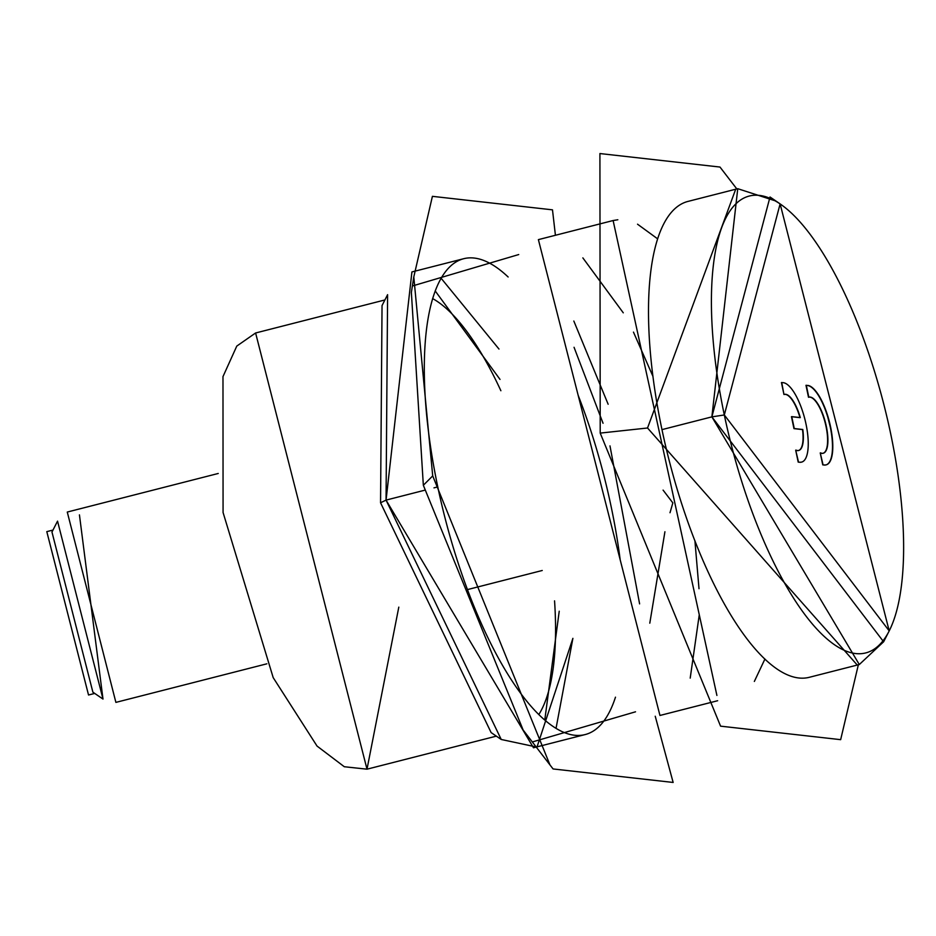 <?xml version="1.0" encoding="UTF-8"?>
<svg xmlns="http://www.w3.org/2000/svg" width="936" height="936" viewBox="0 0 936 936"><rect width="100%" height="100%" fill="white"/><g stroke="black" fill="none" stroke-linecap="round" stroke-linejoin="round"><path stroke-width="1.4" d="M764.934 659.014L754.346 681.443M716.906 695.436L613.115 220.533L617.83 219.761M637.533 224.195L657.587 238.809M652.883 376.214L633.461 332.116M623.271 312.823L582.859 257.891M613.115 220.533L538.387 239.628L659.95 715.467L717.643 700.725M690.206 678.109L699.239 614.964M699.005 588.709L694.91 540.692M578.155 395.308A245.56 82.192 -104.3 0 1 611.091 506.376A245.56 82.192 -104.3 0 1 620.182 559.786M615.478 697.191A245.56 82.192 -104.3 0 1 585.211 734.549A245.56 82.192 -104.3 0 1 437.779 486.895L433.976 487.867L437.779 486.895A245.56 82.192 -104.3 0 1 463.659 258.722A245.56 82.192 -104.3 0 1 508.131 276.986M414.718 271.218L411.922 271.931L386.053 500.105L424.417 490.3L386.053 500.105L533.485 747.77L536.246 747.068M556.054 728.267L572.89 638.352L537.147 746.554M498.982 349.046L441.09 278.226L498.982 349.046M883.666 641.733L859.307 664.537L711.875 416.871L737.755 188.698L775.148 200.795M737.755 188.698L687.843 201.451A245.56 82.192 75.7 0 0 661.974 429.624L711.875 416.871L661.974 429.624A245.56 82.192 75.7 0 0 809.406 677.278L859.307 664.537M830.431 427.693A245.56 82.192 75.7 0 0 827.81 417.245M386.053 500.105L387.598 294.676L382.04 305.581L380.554 502.784L491.119 732.584L501.228 739.475L386.053 500.105L380.554 502.784L386.053 500.105M536.152 746.94L501.228 739.475M544.787 719.948L559.225 611.22M500.011 379.408L435.193 290.921M780.121 203.884L770.012 196.993L711.875 416.871L724.312 414.964L780.121 203.884L889.2 630.887L724.312 414.964L711.875 416.871L883.631 641.792L889.2 630.887M655.235 716.239L673.148 782.449L553.082 768.947L549.958 764.911L432.713 475.897L423.341 485.269L523.165 730.057L549.958 764.911M532.83 741.815L635.532 711.805M639.604 603.884L609.98 445.887M603.053 423.271L574.049 347.291M518.72 254.557L412.472 285.96M413.794 276.927L411.372 292.43L423.341 485.269L432.713 475.897L413.794 276.927L432.409 196.338L552.486 209.839L555.422 235.275M573.826 321.036L608.143 404.247M663.086 490.113L672.844 502.901L670.012 512.729M664.923 531.753L649.795 623.177M823.048 464.782L820.24 452.93A28.934 9.688 75.7 0 0 822.978 453.293A28.934 9.688 75.7 0 0 825.201 422.861A28.934 9.688 75.7 0 0 808.657 397.227A28.934 9.688 75.7 0 0 808.505 397.262L808.809 397.192A28.934 9.688 -104.3 0 1 808.95 397.145A28.934 9.688 -104.3 0 1 825.505 422.791A28.934 9.688 -104.3 0 1 823.282 453.223A28.934 9.688 -104.3 0 1 820.533 452.86A28.934 9.688 75.7 0 0 826.324 426.336A28.934 9.688 75.7 0 0 808.809 397.192L806.294 385.258M807.733 385.421A40.927 13.701 -104.3 0 1 829.998 424.3A40.927 13.701 -104.3 0 1 826.242 464.841A40.927 13.701 -104.3 0 1 824.499 464.946L824.195 465.028A40.927 13.701 75.7 0 0 825.95 464.911A40.927 13.701 75.7 0 0 829.705 424.371A40.927 13.701 75.7 0 0 807.44 385.492L807.733 385.421A40.927 13.701 -104.3 0 1 830.56 426.804A40.927 13.701 -104.3 0 1 824.499 464.946M798.502 462.021L795.682 450.169A28.934 9.688 75.7 0 0 798.431 450.532A28.934 9.688 75.7 0 0 802.503 429.589L802.807 429.507A28.934 9.688 -104.3 0 1 798.724 450.462A28.934 9.688 -104.3 0 1 795.986 450.099A28.934 9.688 75.7 0 0 802.807 429.507L794.266 428.548L791.751 416.625L800.292 417.585A28.934 9.688 75.7 0 0 784.251 394.43A28.934 9.688 -104.3 0 1 784.403 394.384A28.934 9.688 -104.3 0 1 800.292 417.585M783.186 382.66A40.927 13.701 -104.3 0 1 806.001 424.043A40.927 13.701 -104.3 0 1 799.941 462.185A40.927 13.701 -104.3 0 0 801.696 462.08A40.927 13.701 -104.3 0 0 805.451 421.539A40.927 13.701 -104.3 0 0 783.186 382.66L781.443 382.567L783.958 394.501A28.934 9.688 75.7 0 1 799.952 417.538A28.934 9.688 75.7 0 0 784.099 394.465A28.934 9.688 75.7 0 0 783.958 394.501L781.735 382.496M799.941 462.185L799.648 462.267A40.927 13.701 75.7 0 0 801.391 462.15A40.927 13.701 75.7 0 0 801.544 462.115A40.927 13.701 -104.3 0 1 799.648 462.267L798.197 462.103L795.682 450.169A28.934 9.688 75.7 0 0 802.503 429.589L793.962 428.63L791.458 416.695L799.987 417.655M724.312 414.964A235.732 78.905 75.7 0 0 890.896 627.354A235.732 78.905 75.7 0 0 807.288 230.642A235.732 78.905 75.7 0 0 724.312 414.964M824.195 465.028L822.756 464.864L820.24 452.93A28.934 9.688 75.7 0 0 826.032 426.406A28.934 9.688 75.7 0 0 808.505 397.262L805.99 385.328L807.44 385.492A40.927 13.701 -104.3 0 1 830.255 426.886A40.927 13.701 -104.3 0 1 824.195 465.028M736.819 188.932L719.983 167.053L599.918 153.551L600.21 433.099L647.537 427.998L735.708 189.224M857.259 665.051L647.537 427.998L600.21 433.099L720.58 726.16L840.657 739.662L858.347 664.782M218.24 473.476L67.275 512.05L115.888 702.386L266.865 663.811M398.806 607.125L367.006 769.181L255.61 332.994L367.006 769.181L344.308 766.736L317.035 746.062L273.195 677.629L223.072 512.507L222.979 376.611L236.785 346.086L255.575 332.994L384.907 299.953M432.619 298.572A225.096 75.348 -104.3 0 1 500.877 390.733M542.236 570.492L467.509 589.586L542.236 570.492M554.557 600.865A225.096 75.348 -104.3 0 1 538.867 714.472M79.443 514.882L102.995 699.063L57.541 521.141L51.971 532.046L92.886 692.172L102.995 699.063M52.989 530.057L46.8 531.636L88.534 695.003L94.723 693.424M585.211 734.549L537.358 746.776M415.795 270.949L463.659 258.722M367.006 769.181L496.337 736.141"/></g></svg>
